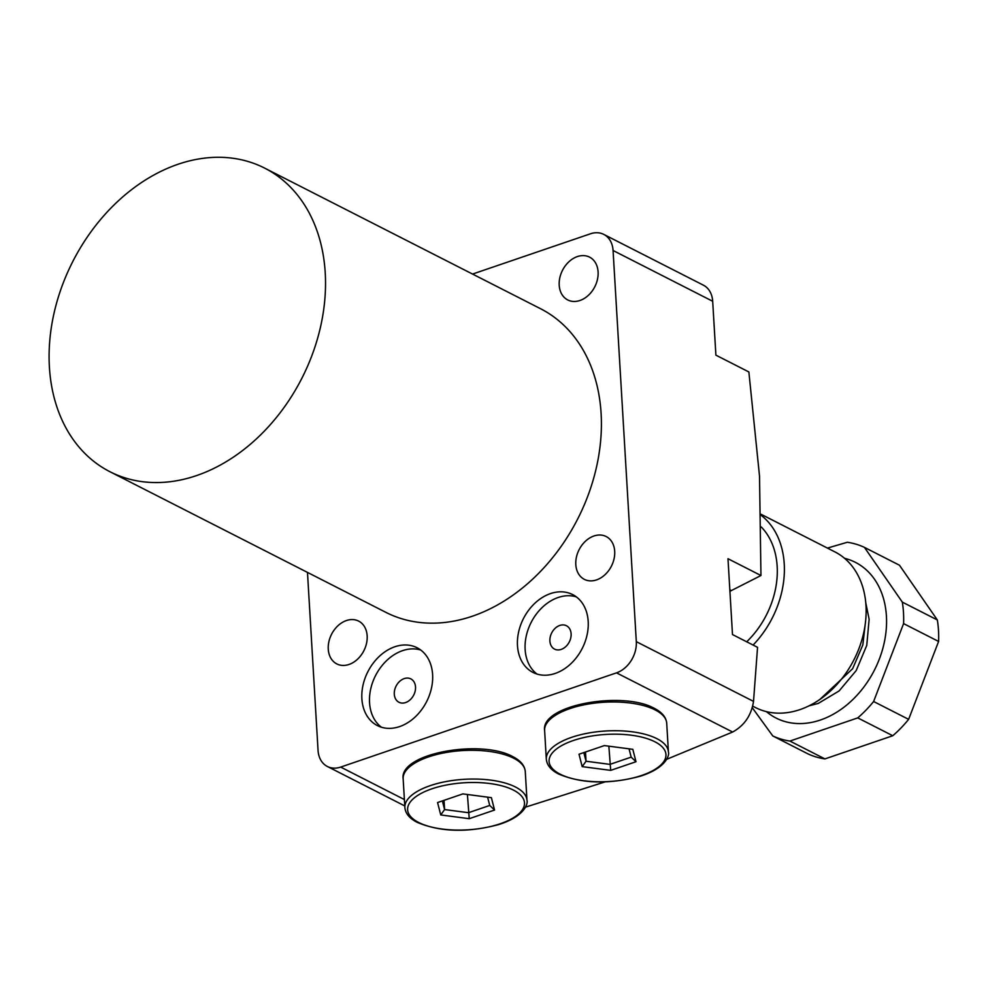 <?xml version="1.0" encoding="UTF-8"?>
<svg xmlns="http://www.w3.org/2000/svg" width="988" height="988" viewBox="0 0 988 988"><rect width="100%" height="100%" fill="white"/><g stroke="black" fill="none" stroke-linecap="round" stroke-linejoin="round"><path stroke-width="1.48" d="M549.896 641.051A13.103 9.892 -63 0 0 554.552 649.104A13.103 9.892 -63 0 0 565.803 646.584A13.103 9.892 -63 0 0 571.113 633.802A13.103 9.892 -63 0 0 566.457 625.75A13.103 9.892 -63 0 0 555.194 628.257A13.103 9.892 -63 0 0 549.896 641.051M394.298 694.194A13.103 9.892 -63 0 0 398.954 702.258A13.103 9.892 -63 0 0 410.205 699.739A13.103 9.892 -63 0 0 415.516 686.956A13.103 9.892 -63 0 0 410.86 678.904A13.103 9.892 -63 0 0 399.609 681.411A13.103 9.892 -63 0 0 394.298 694.194M517.477 645.596A43.682 32.962 -63 0 0 533.001 672.445A43.682 32.962 -63 0 0 570.508 664.06A43.682 32.962 -63 0 0 588.193 621.44A43.682 32.962 -63 0 0 572.67 594.591A43.682 32.962 -63 0 0 535.175 602.964A43.682 32.962 -63 0 0 517.477 645.596M576.337 596.876A43.682 32.962 -63 0 0 540.868 608.793A43.682 32.962 -63 0 0 525.134 649.499A43.682 32.962 -63 0 0 537.003 674.063M361.88 698.751A43.682 32.962 -63 0 0 377.404 725.6A43.682 32.962 -63 0 0 414.911 717.214A43.682 32.962 -63 0 0 432.608 674.594A43.682 32.962 -63 0 0 417.084 647.745A43.682 32.962 -63 0 0 379.577 656.118A43.682 32.962 -63 0 0 361.88 698.751M420.74 650.03A43.682 32.962 -63 0 0 385.271 661.948A43.682 32.962 -63 0 0 369.549 702.653A43.682 32.962 -63 0 0 381.405 727.217M666.616 759.327L732.627 732.034C744.372 725.575 751.337 715.361 753.523 701.394L757.549 647.325L732.491 634.555L727.983 558.714L760.958 575.522L729.922 591.306M760.958 575.522L759.513 476.08L748.867 371.957L715.892 355.149L712.681 301.266L613.066 250.495L636.309 641.657A26.207 19.772 117 0 1 616.512 672.853L340.687 767.083A26.207 19.772 117 0 1 327.361 766.478A26.207 19.772 117 0 1 318.05 750.374L307.478 572.398M264.673 168.121L540.547 308.713A170.381 128.564 117 0 1 601.099 413.404A170.381 128.564 117 0 1 532.087 579.66A170.381 128.564 117 0 1 385.814 612.325L109.94 471.721A170.381 128.564 117 0 1 49.4 367.042A170.381 128.564 117 0 1 118.412 200.786A170.381 128.564 117 0 1 264.673 168.121A170.381 128.564 117 0 1 325.225 272.812A170.381 128.564 117 0 1 256.213 439.055A170.381 128.564 117 0 1 109.94 471.721M598.098 271.898A24.033 18.13 117 0 1 588.366 295.338A24.033 18.13 117 0 1 567.742 299.944A24.033 18.13 117 0 1 559.208 285.186A24.033 18.13 117 0 1 568.94 261.734A24.033 18.13 117 0 1 589.564 257.127A24.033 18.13 117 0 1 598.098 271.898M367.166 635.864A24.033 18.13 117 0 1 357.434 659.305A24.033 18.13 117 0 1 336.809 663.911A24.033 18.13 117 0 1 328.263 649.153A24.033 18.13 117 0 1 337.995 625.7A24.033 18.13 117 0 1 358.632 621.094A24.033 18.13 117 0 1 367.166 635.864M614.697 551.292A24.033 18.13 117 0 1 604.965 574.744A24.033 18.13 117 0 1 584.34 579.351A24.033 18.13 117 0 1 575.806 564.58A24.033 18.13 117 0 1 585.538 541.14A24.033 18.13 117 0 1 606.163 536.533A24.033 18.13 117 0 1 614.697 551.292M472.548 274.059L590.429 233.798A26.207 19.772 117 0 1 603.754 234.391L703.37 285.162A26.207 19.772 117 0 1 712.681 301.266M603.754 234.391A26.207 19.772 117 0 1 613.066 250.495M525.418 807.171L605.014 781.916M491.382 797.649L494.556 810.037L469.238 818.694L440.747 814.939L437.573 802.552L462.878 793.895L491.382 797.649M442.377 800.91L444.588 809.555L468.497 812.704L489.727 805.442L487.603 797.143M444.044 800.329L444.588 809.555L440.747 814.939M467.41 794.488L469.238 818.694M494.556 810.037L489.727 805.442M761.13 515.291A87.376 65.924 117 0 1 784.237 563.926A87.376 65.924 117 0 1 753.091 645.053M761.106 514.291L834.934 551.909A87.376 65.924 117 0 1 865.982 605.582A87.376 65.924 117 0 1 830.599 690.847A87.376 65.924 117 0 1 755.573 707.606L752.733 706.161M761.34 527.036A78.632 59.329 117 0 1 746.693 641.792A78.632 59.329 -63 0 0 761.34 527.036M864.451 547.389L899.463 565.222L937.328 619.945A104.852 79.114 117 0 1 938.501 630.517A104.852 79.114 117 0 1 938.6 641.447L903.588 623.613A104.852 79.114 -63 0 0 903.489 612.671A104.852 79.114 -63 0 0 902.316 602.112L864.451 547.389A104.852 79.114 -63 0 0 847.321 542.264L827.413 548.081M766.404 711.632A87.376 65.924 -63 0 0 845.518 706A87.376 65.924 -63 0 0 886.409 616.018A87.376 65.924 -63 0 0 844.542 558.306M937.328 619.945L902.316 602.112M938.6 641.447L908.627 719.35L873.614 701.505L903.588 623.613M908.627 719.35A104.852 79.114 117 0 1 892.769 735.739L857.757 717.893A104.852 79.114 -63 0 0 873.614 701.505M892.769 735.739L824.931 758.908L789.918 741.062L857.757 717.893M824.931 758.908A104.852 79.114 117 0 1 807.789 753.795L772.777 735.949A104.852 79.114 -63 0 0 789.918 741.062M752.313 707.741L772.777 735.949M632.826 749.324L636 761.723L610.695 770.368L582.191 766.626L579.017 754.227L604.335 745.582L632.826 749.324M583.822 752.584L586.045 761.229L609.942 764.379L631.171 757.129L629.047 748.83M585.489 752.016L586.045 761.229L582.191 766.626M608.855 746.175L610.695 770.368M636 761.723L631.171 757.129M819.917 699.418L852.619 668.728L862.82 644.966L865.71 620.019M809.011 705.84L818.262 703.419L839.145 690.908L856.201 670.556L866.76 645.399L869.131 619.254L865.772 602.816M729.823 589.75L731.367 590.54M404.388 799.551L340.687 767.083M753.523 701.394L636.309 641.657M732.627 732.034L616.512 672.853M418.677 822.485A58.539 23.589 176.6 0 0 500.286 823.733A58.539 23.589 176.6 0 0 513.451 790.104A58.539 23.589 176.6 0 0 431.83 788.844A58.539 23.589 176.6 0 0 418.677 822.485M515.427 786.991A61.157 24.638 -3.4 0 1 526.975 800.268C528.185 803.318 524.875 816.36 498.817 824.535C467.843 832.835 440.685 832.131 417.344 822.424C409.6 818.509 405.438 813.544 404.87 807.529A61.157 24.638 -3.4 0 1 446.428 781.483A61.157 24.638 -3.4 0 1 515.427 786.991M403.153 778.791C399.078 753.251 481.193 738.925 512.784 756.635C520.528 760.55 524.69 765.515 525.27 771.529A61.157 24.638 176.6 0 0 513.723 758.253A61.157 24.638 176.6 0 0 444.724 752.745A61.157 24.638 176.6 0 0 403.153 778.791L404.87 807.529M560.122 774.16A58.539 23.589 176.6 0 0 641.743 775.419A58.539 23.589 176.6 0 0 654.896 741.778A58.539 23.589 176.6 0 0 573.287 740.531A58.539 23.589 176.6 0 0 560.122 774.16M656.872 738.666A61.157 24.638 -3.4 0 1 668.419 751.954C669.629 754.993 666.32 768.034 640.261 776.222C609.287 784.509 582.13 783.805 558.788 774.098C551.045 770.183 546.895 765.218 546.315 759.204A61.157 24.638 -3.4 0 1 587.885 733.158A61.157 24.638 -3.4 0 1 656.872 738.666M544.61 730.465C540.522 704.926 622.65 690.6 654.241 708.31C661.985 712.237 666.134 717.202 666.715 723.216A61.157 24.638 176.6 0 0 655.168 709.927A61.157 24.638 176.6 0 0 586.168 704.419A61.157 24.638 176.6 0 0 544.61 730.465L546.315 759.204M404.771 805.936L327.361 766.478M525.27 771.529L526.975 800.268M666.715 723.216L668.419 751.954"/></g></svg>
